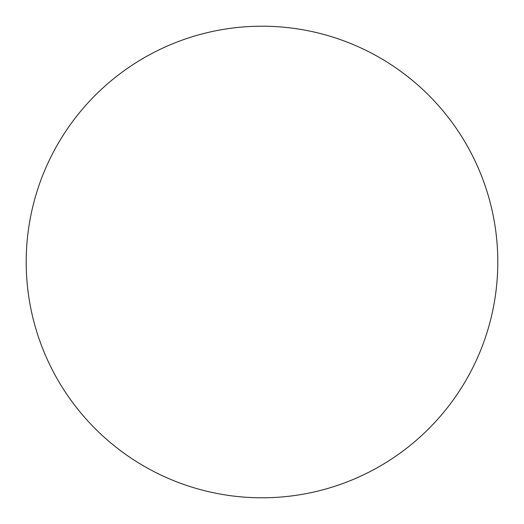 <?xml version="1.0" encoding="UTF-8"?>
<svg xmlns="http://www.w3.org/2000/svg" width="524" height="524" viewBox="0 0 524 524"><rect width="100%" height="100%" fill="white"/><g stroke="black" fill="none" stroke-linecap="round" stroke-linejoin="round"><path stroke-width="0.79" d="M497.8 262A235.8 235.8 0 0 1 262 497.8A235.8 235.8 0 0 1 26.2 262A235.8 235.8 0 0 1 262 26.2A235.8 235.8 0 0 1 497.8 262C497.8 246.516 496.287 231.182 493.267 215.999C490.248 200.81 485.774 186.066 479.853 171.761C473.925 157.462 466.661 143.871 458.061 130.993C449.461 118.123 439.682 106.215 428.737 95.263C417.785 84.318 405.877 74.539 393.007 65.939C380.129 57.339 366.538 50.075 352.239 44.147C337.934 38.226 323.19 33.752 308.001 30.733C292.818 27.713 277.484 26.2 262 26.2C246.516 26.2 231.182 27.713 215.999 30.733C200.81 33.752 186.066 38.226 171.761 44.147C157.462 50.075 143.871 57.339 130.993 65.939C118.123 74.539 106.215 84.318 95.263 95.263C84.318 106.215 74.539 118.123 65.939 130.993C57.339 143.871 50.075 157.462 44.147 171.761C38.226 186.066 33.752 200.81 30.733 215.999C27.713 231.182 26.2 246.516 26.2 262C26.2 277.484 27.713 292.818 30.733 308.001C33.752 323.19 38.226 337.934 44.147 352.239C50.075 366.538 57.339 380.129 65.939 393.007C74.539 405.877 84.318 417.785 95.263 428.737C106.215 439.682 118.123 449.461 130.993 458.061C143.871 466.661 157.462 473.925 171.761 479.853C186.066 485.774 200.81 490.248 215.999 493.267C231.182 496.287 246.516 497.8 262 497.8C277.484 497.8 292.818 496.287 308.001 493.267C323.19 490.248 337.934 485.774 352.239 479.853C366.538 473.925 380.129 466.661 393.007 458.061C405.877 449.461 417.785 439.682 428.737 428.737C439.682 417.785 449.461 405.877 458.061 393.007C466.661 380.129 473.925 366.538 479.853 352.239C485.774 337.934 490.248 323.19 493.267 308.001C496.287 292.818 497.8 277.484 497.8 262M65.939 393.007C74.539 405.877 84.318 417.785 95.263 428.737C106.215 439.682 118.123 449.461 130.993 458.061M393.007 458.061C405.877 449.461 417.785 439.682 428.737 428.737C439.682 417.785 449.461 405.877 458.061 393.007M458.061 130.993C449.461 118.123 439.682 106.215 428.737 95.263C417.785 84.318 405.877 74.539 393.007 65.939M130.993 65.939C118.123 74.539 106.215 84.318 95.263 95.263C84.318 106.215 74.539 118.123 65.939 130.993"/></g></svg>

